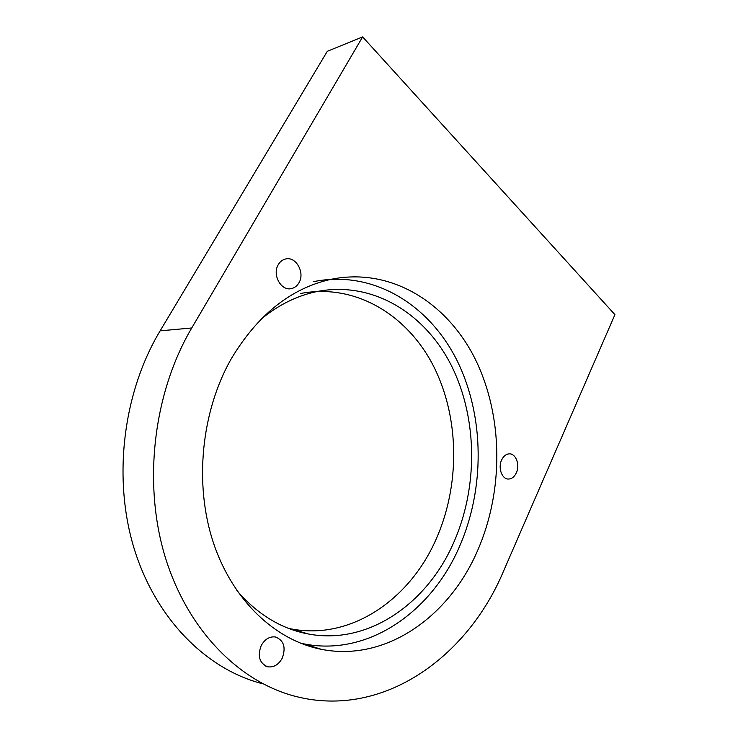 <?xml version="1.0" encoding="UTF-8"?>
<svg xmlns="http://www.w3.org/2000/svg" width="738" height="738" viewBox="0 0 738 738"><rect width="100%" height="100%" fill="white"/><g stroke="black" fill="none" stroke-linecap="round" stroke-linejoin="round"><path stroke-width="1.11" d="M298.964 282.765C297.165 285.892 294.693 287.82 291.547 288.558C281.279 291.436 271.898 274.785 278.272 264.674C280.006 261.722 282.35 259.85 285.302 259.066C295.763 255.855 305.274 272.599 298.964 282.765M516.342 472.846C514.441 476.822 511.84 478.888 508.528 479.045C501.988 479.405 497.763 467.855 501.628 459.977C503.5 456.102 506.047 454.064 509.266 453.861C515.899 453.381 520.161 464.931 516.342 472.846M282.257 658.148C278.577 664.754 273.706 667.632 267.663 666.783C259.462 663.268 257.313 656.193 261.215 645.556C264.85 639.154 269.582 636.294 275.412 636.977C283.835 640.307 286.113 647.364 282.257 658.148M236.88 590.621C257.645 614.551 281.51 629.016 308.493 634.016C368.17 645.215 426.546 603.841 453.123 543.888C478.215 488.15 477.809 419.175 451.767 366.343C425.651 313.834 373.188 280.652 317.331 291.473C297.432 295.486 278.613 304.766 260.874 319.296M288.595 628.389L291.685 629.007C350.827 640.197 408.861 599.846 435.291 541.055C460.254 486.397 459.82 418.64 433.879 366.814C407.874 315.283 355.698 282.848 300.338 293.53M231.215 358.843C201.28 411.518 193.983 483.814 213.227 542.255C232.581 600.732 275.625 640.51 321.445 649.339C386.085 662.115 449.008 616.516 477.301 551.268C503.916 490.899 503.334 416.536 475.447 359.535C447.486 302.903 391.177 266.935 330.984 279.324C290.975 288.207 257.719 314.72 231.215 358.843M300.301 643.112L303.955 643.887C368.022 656.654 430.605 612.217 458.759 548.251C485.244 489.073 484.645 416.048 456.84 360.135C428.981 304.573 372.958 269.453 313.29 281.695M614.92 314.637L503.325 571.618C467.551 656.885 383.317 718.674 296.049 696.524C239.979 682.401 187.729 630.824 165.137 556.793C142.674 482.809 153.55 392.727 191.742 327.986L362.635 36.9L614.92 314.637M262.294 683.674C207.286 669.643 156.345 619.929 134.334 549.201C112.462 478.51 122.96 392.727 160.128 330.845L327.303 51.309L362.635 36.9M160.128 330.845L191.742 327.986M291.547 288.558L289.896 288.77M508.528 479.045L507.523 478.953M267.663 666.783L265.532 666.027M291.685 629.007L308.493 634.016M303.955 643.887L321.445 649.339"/></g></svg>

